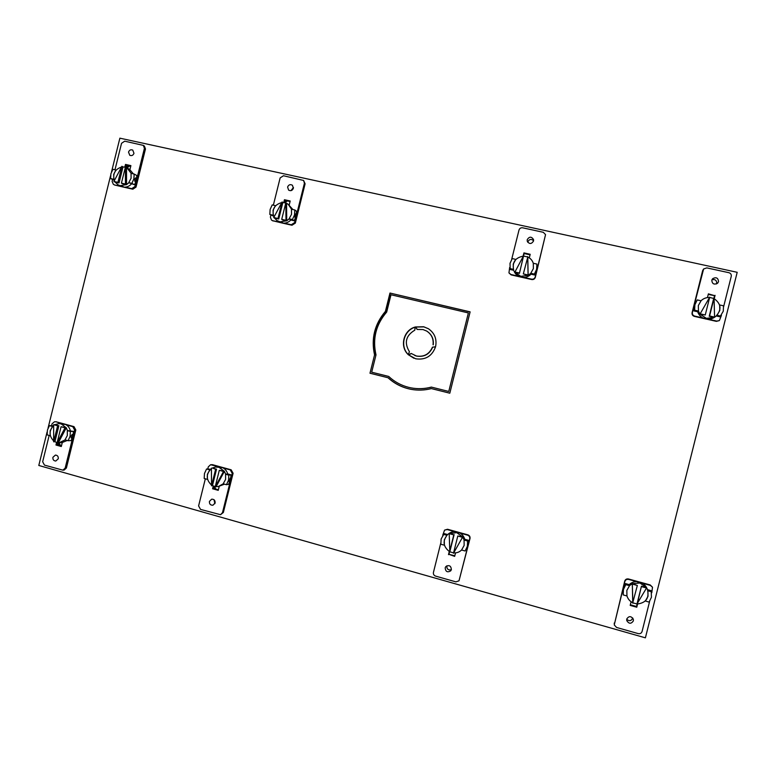 <?xml version="1.0" encoding="UTF-8"?>
<svg xmlns="http://www.w3.org/2000/svg" width="776" height="776" viewBox="0 0 776 776"><rect width="100%" height="100%" fill="white"/><g stroke="black" fill="none" stroke-linecap="round" stroke-linejoin="round"><path stroke-width="1.16" d="M111.531 171.835L119.873 138.167L737.2 272.308L645.399 637.833L38.8 465.464L47.093 431.999M48.044 428.148L110.57 175.706M431.369 388.592L449.808 393.199L470.12 311.865L389.979 293.047L385.41 311.38C374.604 324.155 370.976 338.666 374.556 354.913L369.987 373.227L388.019 377.747C394.596 383.78 402.288 387.641 411.096 389.339C417.876 390.57 424.637 390.318 431.369 388.592L449.808 393.199M708.245 294.434L714.686 295.685L714.075 298.188L714.706 295.685L708.294 294.259M637.203 604.378L636.611 606.725L637.203 604.378M125.993 167.393L126.575 165.036L125.993 167.393M62.274 442.562L61.294 446.51L55.969 445.026L57.22 444.968L57.773 442.727L57.22 444.968L61.391 446.132M523.373 256.08L524.062 253.335L523.373 256.08M284.588 202.672L285.19 200.276L284.588 202.672M219.239 486.348L218.25 490.345L212.585 488.764L213.497 488.589L214.06 486.3L213.497 488.589L218.347 489.947M454.814 555.771L448.838 554.297L449.469 551.707L448.829 554.297L454.765 555.955M388.019 377.747L388.262 377.796C394.8 383.8 402.443 387.651 411.202 389.358M374.556 354.913L369.987 373.227M370.249 373.285L388.262 377.796M385.41 311.38L385.653 311.515C374.856 324.271 371.238 338.763 374.808 355.001M470.101 311.962L389.979 293.047M390.212 293.212L385.653 311.515M714.521 295.831L713.92 298.226M637.086 604.262L636.524 606.502L630.345 604.776M126.536 167.703L127.128 165.327L130.775 166.132M61.43 445.957L57.841 444.958L58.404 442.698M530.794 273.317L528.116 275.344L520.812 276.334L514.779 272.327L519.416 273.375L524.139 253.529L530.057 254.838M284.996 202.769L285.558 200.518L290.069 201.527M218.386 489.772L213.943 488.531L214.467 486.406M448.984 554.142L453.785 534.897L449.207 533.636L456.734 532.646L462.7 536.963L457.801 536.003L453.485 553.259L462.7 536.963L464.106 539.999M636.524 606.502L630.296 604.96M57.841 444.958L57.288 444.978M702.833 317.947L694.724 316.104C692.9 315.502 692.124 314.29 692.386 312.447L694.113 305.569L693.88 310.914L694.636 310.196L694.879 304.822L697.226 299.914L694.113 305.569L703.619 268.981L702.658 270.591L692.076 312.738C691.814 314.571 692.59 315.784 694.413 316.385L704.589 318.694M706.664 319.159L716.355 321.361L719.362 320.585L716.733 321.089L708.585 319.246M703.619 268.981L706.829 267.895L728.887 272.696C730.73 273.288 731.516 274.51 731.254 276.353L723.63 306.695M719.362 320.585L721.457 315.357M716.287 315.968L719.982 316.802L723.28 311.195L723.513 305.793L719.614 304.968M693.88 310.914L697.673 311.768L698.458 311.06L698.322 305.589L701.048 300.768L697.226 299.914M718.528 281.659C718.139 277.827 716.18 276.848 712.63 278.7L711.805 280.185C712.145 283.948 714.085 284.967 717.616 283.221L718.528 281.659M707.46 297.567L708.391 293.861L714.706 295.685M714.24 298.673L715.074 295.346M695.102 303.3L694.083 307.257L695.102 303.3M694.636 310.196L698.458 311.06M720.923 316.123L717.024 315.289M717.072 315.26L719.808 310.419L719.662 304.929M711.941 279.767C715.132 279.088 716.723 280.301 716.723 283.424L716.549 283.938M697.673 311.768C698.972 315.531 701.62 317.927 705.617 318.975C709.012 319.663 712.116 319.014 714.919 317.015L715.782 316.375L714.182 317.365L706.412 318.344L699.962 314.154L705.248 314.988L709.73 297.121L699.962 314.154L698.419 311.098M706.218 318.5L703.958 318.044L706.218 318.5M709.642 297.47L713.697 298.42L709.225 316.249L714.56 317.093L714.075 298.091L709.584 315.968L714.56 317.093M714.085 298.605C721.321 303.891 721.884 309.818 715.782 316.375M701.048 300.768L701.213 300.593C703.492 298.488 706.208 297.441 709.371 297.46M699.962 314.154L709.73 297.121M700.292 313.863L705.248 314.988M714.046 295.724L714.405 296.277M639.007 581.874L628.502 578.983C626.62 578.663 625.359 579.362 624.728 581.098L614.243 624.923L623.138 588.392L623.186 594.911L623.438 589.488L625.766 584.648L625.446 583.581L623.138 588.392L624.855 581.534C625.495 579.788 626.756 579.09 628.638 579.41L636.64 581.612M642.324 583.174L650.366 585.385L652.5 587.199L650.172 584.939L640.142 582.184M649.628 601.361L642.062 631.518C641.422 633.264 640.152 633.963 638.25 633.614L616.58 627.464L614.243 624.923M625.766 584.648L629.53 585.686L629.19 584.609L625.446 583.581M645.283 600.993L649.105 602.108L651.442 597.248L651.2 590.682L647.504 589.663M651.801 592.728L652.5 587.199M626.756 619.015L626.756 620.606C628.958 624.001 631.16 624.088 633.361 620.878L633.332 619.19C631.082 615.892 628.89 615.834 626.756 619.015M637.581 603.99L636.776 607.23L630.19 605.387L631.101 601.778M647.863 590.701L648.018 596.298L645.302 601.051M651.694 591.807L647.892 590.759M623.351 589.188L623.894 586.918L623.351 589.188M626.94 595.89L626.833 590.429L629.53 585.686M623.186 594.911L626.96 595.958M632.712 617.977L632.644 618.317C631.169 621.072 629.19 621.382 626.698 619.267M636.776 607.23L636.611 606.725M629.511 585.637L632.304 583.668L639.967 583.018L646.35 587.539L647.485 589.615L647.048 588.567C645.574 585.259 643.081 583.077 639.579 582.01C635.573 581.059 632.11 581.922 629.19 584.609M639.87 582.776L637.668 582.087L639.647 582.184L641.752 583.232L639.87 582.776M636.989 603.961L646.534 587.995L641.451 586.19L636.989 603.961L632.973 602.894M632.731 602.768L637.348 585.463L632.304 583.668L632.731 602.768C629.802 601.225 627.871 598.907 626.921 595.813M632.304 583.668L632.877 603.272M637.348 585.463L632.459 584.115M647.485 589.615C649.396 598.053 646.049 602.845 637.426 603.98M641.451 586.19L637.154 604.455M646.534 587.995L641.626 586.637M636.659 605.969L635.971 606.347M123.607 187.113L132.841 189.208L136.013 187.103L145.471 148.963L144.385 146.053L143.337 145.384L144.423 148.303L136.489 180.313L136.78 175.502L134.17 174.047L133.879 178.897L131.862 183.349L134.49 184.746L136.489 180.313L134.946 186.531L131.765 188.646L125.169 187.152M120.474 186.085L114.508 184.979L121.919 186.735M130.814 165.977L125.489 164.425L130.901 165.627L129.922 169.585M114.984 169.76L121.541 143.308L124.703 141.184L143.337 145.384M131.862 183.349L128.748 182.651L134.49 184.746M116.138 170.06L112.908 169.294L110.91 173.737L110.609 178.558L114.101 180.148M112.559 179.566L112.113 181.38L113.393 184.407M133.967 153.299L132.754 150.107C130.795 149.331 129.379 149.991 128.525 152.096L129.767 155.297C131.716 156.054 133.123 155.394 133.967 153.299M125.489 164.425L124.82 167.112M113.849 179.334L113.694 174.357L116.002 169.993M110.609 178.558L113.703 179.256M134.607 179.285L134.859 181.477L136.062 180.081L135.654 177.869L134.607 179.285M128.748 182.651L131.076 178.267L131.057 173.358L134.17 174.047M128.894 182.719L126.546 184.63L120.212 185.658L118.262 184.96L122.753 186.968C126.042 187.588 128.923 186.609 131.396 184.048M133.385 173.873L129.553 169.372L127.051 167.965L131.183 173.378M120.823 185.978L123.432 186.725L120.823 185.978M118.262 184.96L115.032 182.03L119.038 182.942L123.006 166.908L125.363 167.247M126.507 167.684L125.411 167.073L121.425 183.146L122.53 183.728L126.546 184.63L126.507 167.684L127.051 167.965M126.546 184.63L125.44 184.058L125.411 167.073M121.425 183.146L125.44 184.058M114.314 180.692C112.52 173.843 114.916 169.294 121.502 167.034M123.006 166.908L121.9 166.287L113.907 181.458L117.913 182.36L121.9 166.287M115.032 182.03L113.907 181.458M119.038 182.942L117.913 182.36M128.331 165.589L127.167 168.033M127.254 167.674L129.864 165.928M66.27 424.86L72.779 426.645L74.603 430.001L73.07 436.209L73.371 431.369L70.383 431.437L70.082 436.306L68.084 440.71L71.082 440.584L73.07 436.209L65.155 468.122L62.895 470.169L64.146 470.052L66.397 468.006L75.815 429.982L74.001 426.635L64.515 424.026M63.583 423.774L55.804 421.717L61.663 423.589M62.895 470.169L44.455 465.105L42.661 461.749L49.169 435.452M54.543 421.727L52.06 423.793L51.604 425.626M53.282 425.83L49.412 425.646L47.423 430.03L47.123 434.88L50.333 435.724M73.371 431.369L67.308 430.583L67.318 435.54L65.019 439.856L68.084 440.71M52.913 457.297C52.69 459.596 53.641 460.837 55.775 461.031L58.258 458.81C58.481 456.53 57.54 455.289 55.435 455.075L52.913 457.297M57.152 442.543L56.59 442.407L55.969 445.026M71.188 438.003L70.917 436.277L72.178 434.444L72.575 436.228L71.188 438.003M70.383 431.437L67.308 430.583M49.412 425.646L52.622 426.49M52.458 426.49L50.168 430.796L50.168 435.734M70.306 430.525C69.326 427.101 67.24 424.889 64.049 423.88L58.937 423.609L61.178 423.909L66.29 427.789L61.071 426.722L57.104 442.756L58.365 442.698L66.29 427.789L67.463 430.583M65.136 439.885L59.17 442.708L62.051 442.582L67.26 440.477M61.867 423.9L64.524 424.443L61.867 423.9M56.59 442.407L54.912 441.738L58.879 425.752L54.931 424.666L58.937 423.609M53.641 440.913C48.888 435.831 48.898 430.699 53.66 425.52M54.912 441.738L53.641 441.796L57.618 425.762L53.66 424.676L54.931 424.666M58.879 425.752L57.618 425.762M53.641 441.796L53.66 424.676M59.17 442.708L58.365 442.698M66.29 427.789L65.038 427.809L57.104 442.756M65.038 427.809L61.071 426.722M59.044 445.288L59.112 442.708M60.606 445.725L59.073 442.873M522.141 277.371L531.705 279.535C533.51 279.758 534.712 279.02 535.324 277.323L545.547 234.624L536.895 270.252L536.895 264.073L536.633 269.301L534.392 274.083L534.664 275.005L536.895 270.252L535.217 276.945C534.606 278.652 533.393 279.399 531.579 279.166L523.945 277.439M518.543 276.217L510.947 274.5L508.959 272.9L511.122 274.879L520.192 276.935M530.095 254.673L523.926 252.898L530.192 254.295L529.3 257.865M511.656 259.436L519.008 230.045C519.619 228.338 520.822 227.591 522.617 227.795L543.307 232.305L545.547 234.624M534.392 274.083L530.774 273.268L531.075 274.2L534.664 275.005M515.856 259.417L512.247 258.563L510.016 263.326L510.181 269.485L513.663 270.271M509.648 267.497L508.959 272.9M533.519 241.035L533.529 239.532C531.444 236.399 529.339 236.438 527.224 239.648L527.243 241.258C529.368 244.285 531.463 244.207 533.519 241.035M523.926 252.898L523.121 256.129M513.363 269.388L513.246 264.044L515.836 259.368M509.754 268.525L513.343 269.33M536.701 269.563L536.168 271.745L536.701 269.563M533.296 263.316L533.384 268.574L530.774 273.268M536.895 264.073L533.277 263.268M527.767 242.306L527.835 241.879C529.31 239.115 531.221 238.717 533.587 240.706M519.416 273.375L523.587 255.692L514.779 272.327L514.129 271.367C515.516 274.423 517.864 276.363 521.152 277.197C524.964 277.924 528.272 276.925 531.075 274.2M520.9 276.547L522.976 277.071L520.9 276.547M523.732 256.129L527.573 256.934M527.787 257.031L523.325 273.909L528.116 275.344L527.787 257.031C530.58 258.35 532.423 260.484 533.325 263.423M528.116 275.344L527.661 256.604M523.325 273.909L527.99 274.956M513.751 270.475C511.908 262.472 515.109 257.69 523.354 256.129M514.624 271.94L519.26 272.987M524.043 253.917L524.528 253.616M282.61 223.129L291.989 225.244L295.336 223.1L305.104 183.805L303.6 180.459L304.425 183.214L296.219 216.194L296.5 211.227L294.793 209.956L294.511 214.952L292.406 219.54L294.133 220.753L296.219 216.194L294.628 222.605L291.272 224.759L284.268 223.178M279.321 222.052L272.269 220.617L280.825 222.722M290.108 201.362L284.462 199.723L290.205 201.003L289.196 205.039M273.356 205.165L280.136 177.917L283.473 175.745L303.6 180.459M292.406 219.54L289.099 218.793L290.845 220.006L294.133 220.753M275.587 205.708L272.201 204.903L270.116 209.471L269.835 214.448L273.482 216.097M270.882 215.146L270.387 217.125L271.503 220.122M293.376 188.296L292.416 185.251C290.253 184.077 288.653 184.678 287.595 187.026L288.594 190.101C290.748 191.236 292.339 190.634 293.376 188.296M284.462 199.723L283.754 202.546M273.21 215.253L273.074 210.141L275.49 205.64M269.835 214.448L273.113 215.185M294.987 215.301L294.938 217.484L295.937 215.99L295.792 213.769L294.987 215.301M289.099 218.793L291.534 214.283L291.475 209.21L294.793 209.956M290.942 190.663L293.464 187.452M289.186 218.851L286.713 220.811L280 221.829L277.003 220.549L281.707 222.964C285.199 223.624 288.245 222.644 290.845 220.006M292.892 209.53L288.187 204.282L291.553 209.229M280.408 222.101L282.794 222.761L280.408 222.101M277.003 220.549L274.491 218.056L278.739 219.007L282.842 202.497L285.781 203.002M286.567 203.322L285.83 202.779L281.717 219.346L282.454 219.851L286.713 220.811L286.567 203.322L288.187 204.282M286.713 220.811L285.985 220.306L285.83 202.779M281.717 219.346L285.985 220.306M273.947 217.135C271.61 209.617 274.219 204.748 281.785 202.546M282.842 202.497L282.105 201.944L273.734 217.542L277.992 218.502L282.105 201.944M274.491 218.056L273.734 217.542M278.739 219.007L277.992 218.502M285.083 202.429L287.401 200.935M223.381 468.035L230.288 469.936L232.247 473.418L230.656 479.81L230.938 474.815L228.833 475.145L228.542 480.169L226.456 484.699L228.581 484.311L230.656 479.81L222.479 512.684L220.539 514.701L223.362 512.451L233.101 473.282L231.151 469.81L221.509 467.162M220.529 466.89L212.517 464.688L210.606 464.727L218.493 466.696M220.539 514.701L200.518 509.395L198.598 505.913L205.33 478.831M210.606 464.727L208.308 466.822L207.813 468.83M210.606 469.208L206.552 468.995L204.476 473.515L204.185 478.511L207.541 479.393M230.938 474.815L227.698 473.913L225.564 474.243L225.603 479.355L223.187 483.797L226.456 484.699M209.433 501.412C209.268 504.022 210.432 505.292 212.925 505.225L215.107 503.013C215.282 500.423 214.127 499.143 211.654 499.191L209.433 501.412M213.264 486.019L212.585 488.764M229.133 481.77L230.123 478.103L230.307 479.869L229.133 481.77M228.833 475.145L225.564 474.243M206.552 468.995L209.908 469.878M209.792 469.897L207.396 474.32L207.425 479.413M214.865 503.682L214.04 499.763M227.698 473.913C226.631 470.372 224.409 468.074 221.024 467.016L215.418 467.036L218.968 467.288L224.409 471.342L219.307 470.305L215.204 486.833L216.106 486.659L224.409 471.342L225.68 474.223M223.265 483.817L218.279 486.533L224.526 484.166M219.463 467.22L221.878 467.734L219.463 467.22M215.262 486.571L212.44 485.64L216.543 469.17L212.343 468.015L215.418 467.036M211.518 485.087C205.892 479.597 205.863 474.087 211.431 468.568M212.44 485.64L211.528 485.805L215.631 469.296L212.343 468.015M216.543 469.17L215.631 469.296M211.528 485.805L211.431 468.141M218.279 486.533L216.106 486.659M224.409 471.342L223.527 471.469L215.204 486.833M223.527 471.469L219.307 470.305M215.825 489.055L214.428 486.552M460.032 533.073L467.569 535.149C469.267 535.799 469.994 537.021 469.732 538.816L468.064 545.489L468.326 540.261L467.627 541.027L467.365 546.285L465.134 550.999L468.064 545.489L459.004 580.817L470.004 538.505C470.266 536.72 469.548 535.498 467.86 534.848L457.985 532.132M456.918 531.841L447.539 529.261L444.59 530.105L447.199 529.552L454.697 531.608M459.004 580.817L455.89 581.864L435.559 576.102C433.881 575.433 433.173 574.211 433.435 572.426L440.739 543.21M444.59 530.105L442.747 535.178M447.655 534.557L444.173 533.597L441.117 539.019L440.846 544.257L444.425 545.198M468.326 540.261L464.785 539.281L464.067 540.038L464.155 545.402L461.613 549.971M445.172 567.848C445.57 571.718 447.422 572.717 450.73 570.845L451.37 569.594C451.011 565.782 449.178 564.753 445.88 566.519L445.172 567.848M455.531 552.881L454.658 556.373L448.829 554.297M449.275 551.503L448.489 554.646M467.133 547.72L468.112 543.869L467.133 547.72M461.575 550.009L465.134 550.999M467.627 541.027L464.067 540.038M443.329 534.325L446.908 535.256M446.86 535.294L444.289 539.902L444.376 545.237M451.331 569.749C448.315 570.399 446.801 569.157 446.801 566.024L446.879 565.782M464.785 539.281C463.592 535.566 461.157 533.131 457.462 531.977C453.989 531.133 450.895 531.832 448.188 534.082L449.537 533.335L453.785 534.897M456.909 532.491L455.163 531.948L457.336 532.093L458.994 532.986L456.909 532.491M453.582 552.89L449.808 551.794L454.115 534.596M449.469 551.61C443.096 546.566 442.407 540.95 447.412 534.771M449.808 551.794L449.207 533.636M461.943 549.621C459.751 551.959 457.035 553.055 453.815 552.91M462.7 536.963L453.485 553.259M462.399 537.273L457.801 536.003M449.45 554.277L449.1 553.676M431.359 387.098L448.761 391.453L468.374 312.941L390.997 294.754L386.681 312.059C375.923 324.591 372.364 338.879 376.001 354.894L371.685 372.189L388.718 376.447C394.392 381.753 401.008 385.381 408.564 387.321L410.97 387.855C417.789 389.145 424.588 388.902 431.359 387.098M435.627 346.455C436.985 338.918 434.56 333.001 428.352 328.694L423.677 326.764L415.383 326.958L417.187 329.451L422.988 329.548L426.645 331.032C431.553 334.262 433.687 338.831 433.056 344.738L433.241 344.835C433.871 338.937 431.737 334.369 426.839 331.148L426.742 331.09M432.455 347.153C429.293 354.225 423.938 357.173 416.382 356L411.202 353.449L408.438 354.826L415.684 358.784C425.461 360.19 432.087 356.194 435.54 346.804L432.455 347.153L435.511 346.92M415.044 327.065C403.501 330.198 399.436 346.532 408.186 354.584L409.447 351.741C403.986 342.788 405.78 335.591 414.83 330.159L415.044 327.065M468.374 312.941L448.761 391.453M411.076 387.874L411.183 387.893C417.992 389.183 424.782 388.941 431.534 387.146M417.294 329.431L415.596 327.074L423.871 326.88L428.449 328.752M413.928 358.25L408.661 354.913L411.358 353.565M414.743 355.486L416.586 356.087C424.132 357.261 429.487 354.312 432.639 347.241M408.225 354.486C399.756 346.445 403.743 330.498 415.034 327.249M614.185 623.109L614.291 623.652M145.471 148.963L144.423 148.303M134.946 186.531L136.013 187.103M113.946 184.61L115.061 185.183M132.841 189.208L131.765 188.646M75.815 429.982L74.603 430.001M65.155 468.122L66.397 468.006M72.779 426.645L74.001 426.635M56.444 421.805L55.183 421.814M305.104 183.805L304.425 183.214M294.628 222.605L295.336 223.1M272.357 220.481L273.113 220.976M291.989 225.244L291.272 224.759M233.101 473.282L232.247 473.418M222.479 512.684L223.362 512.451M230.288 469.936L231.151 469.81M212.517 464.688L211.606 464.805"/></g></svg>
